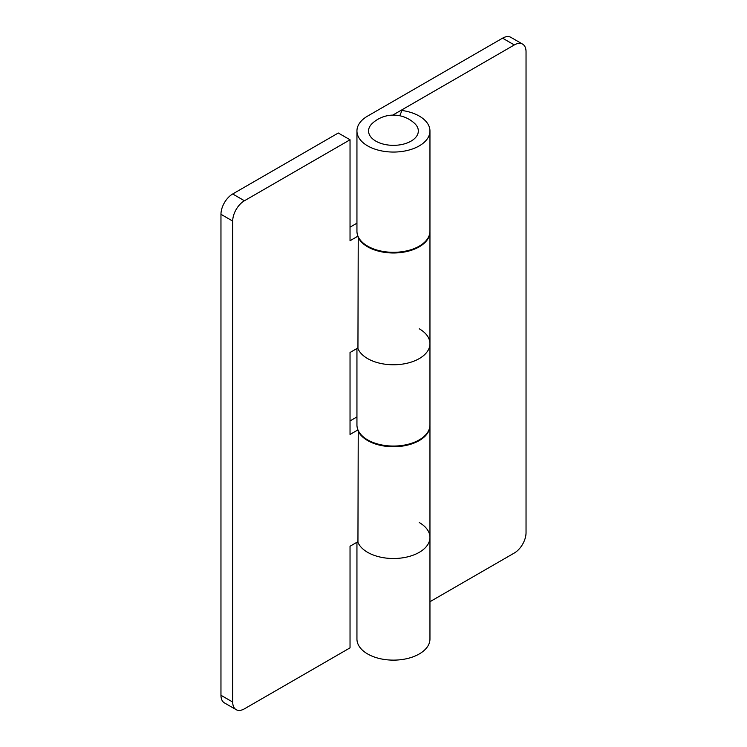 <?xml version="1.0" encoding="UTF-8"?>
<svg xmlns="http://www.w3.org/2000/svg" width="747" height="747" viewBox="0 0 747 747"><rect width="100%" height="100%" fill="white"/><g stroke="black" fill="none" stroke-linecap="round" stroke-linejoin="round"><path stroke-width="1.12" d="M419.263 522.536A36.51 21.075 180 0 1 429.955 537.438A36.51 21.075 180 0 1 407.414 556.907A36.51 21.075 180 0 1 367.636 552.341A36.51 21.075 180 0 1 357.729 541.799M356.945 542.257L356.945 639.049A36.51 21.075 0 0 0 367.636 653.961A36.51 21.075 0 0 0 407.414 658.527A36.51 21.075 0 0 0 429.955 639.049L429.955 537.438A36.51 21.075 0 0 1 407.414 556.907A36.51 21.075 0 0 1 367.636 552.341A36.51 21.075 0 0 1 357.944 542.35L358.233 430.533M419.263 328.792A36.51 21.075 180 0 1 429.955 343.695A36.51 21.075 180 0 1 407.414 363.163A36.51 21.075 180 0 1 367.636 358.597A36.51 21.075 180 0 1 357.729 348.055M356.945 348.513L356.945 424.987A36.51 21.075 0 0 0 367.636 439.89A36.51 21.075 0 0 0 407.414 444.456A36.51 21.075 0 0 0 429.955 424.987L429.955 343.695A36.51 21.075 0 0 1 407.414 363.163A36.51 21.075 0 0 1 367.636 358.597A36.51 21.075 0 0 1 357.944 348.606L358.233 236.79M429.955 601.718L514.3 553.023A16.593 9.58 120 0 0 526.037 532.695L526.037 51.72A16.593 9.58 120 0 0 522.601 44.12A16.593 9.58 120 0 0 514.3 44.951L502.572 38.172L367.636 116.074A36.51 21.075 0 0 0 356.945 130.977A36.51 21.075 0 0 0 367.636 145.88A36.51 21.075 0 0 0 407.414 150.455A36.51 21.075 0 0 0 429.955 130.977A36.51 21.075 0 0 0 419.263 116.074A36.51 21.075 0 0 0 401.961 110.481L399.766 115.757M356.945 130.977L356.945 231.243A36.51 21.075 0 0 0 367.636 246.146A36.51 21.075 0 0 0 407.414 250.712A36.51 21.075 0 0 0 429.955 231.243L429.955 130.977M392.763 115.113L514.3 44.951M502.572 38.172A16.593 9.58 -60 0 1 510.864 37.35L522.601 44.12M429.945 231.579A36.51 21.075 180 0 1 429.955 231.915A36.51 21.075 180 0 1 407.414 251.384A36.51 21.075 180 0 1 367.636 246.818A36.51 21.075 180 0 1 357.944 236.827M429.945 425.323A36.51 21.075 180 0 1 429.955 425.659A36.51 21.075 180 0 1 407.414 445.137A36.51 21.075 180 0 1 367.636 440.562A36.51 21.075 180 0 1 357.944 430.58M220.963 214.305A16.593 9.58 -60 0 1 232.7 193.977L244.428 200.756A16.593 9.58 120 0 0 232.7 221.075L220.963 214.305L220.963 695.28L232.7 702.049A16.593 9.58 120 0 0 236.136 709.65A16.593 9.58 120 0 0 244.428 708.828L350.035 647.864L350.035 546.244L357.944 541.678M244.428 200.756L350.035 139.782L338.298 133.013L232.7 193.977M350.035 227.172L356.945 223.185M350.035 420.916L356.945 416.929M236.136 709.65L224.399 702.88A16.593 9.58 -60 0 1 220.963 695.28M232.7 221.075L232.7 702.049M357.944 429.898L350.035 434.465L350.035 352.5L357.944 347.934M357.944 236.155L350.035 240.721L350.035 139.782M375.844 141.136A24.894 14.37 0 0 0 408.945 142.219A24.894 14.37 0 0 0 414.548 123.358A31.113 31.113 0 0 0 372.342 123.358A24.894 14.37 0 0 0 375.844 141.136M429.955 231.915L429.955 343.695M429.955 425.659L429.955 537.438"/></g></svg>
